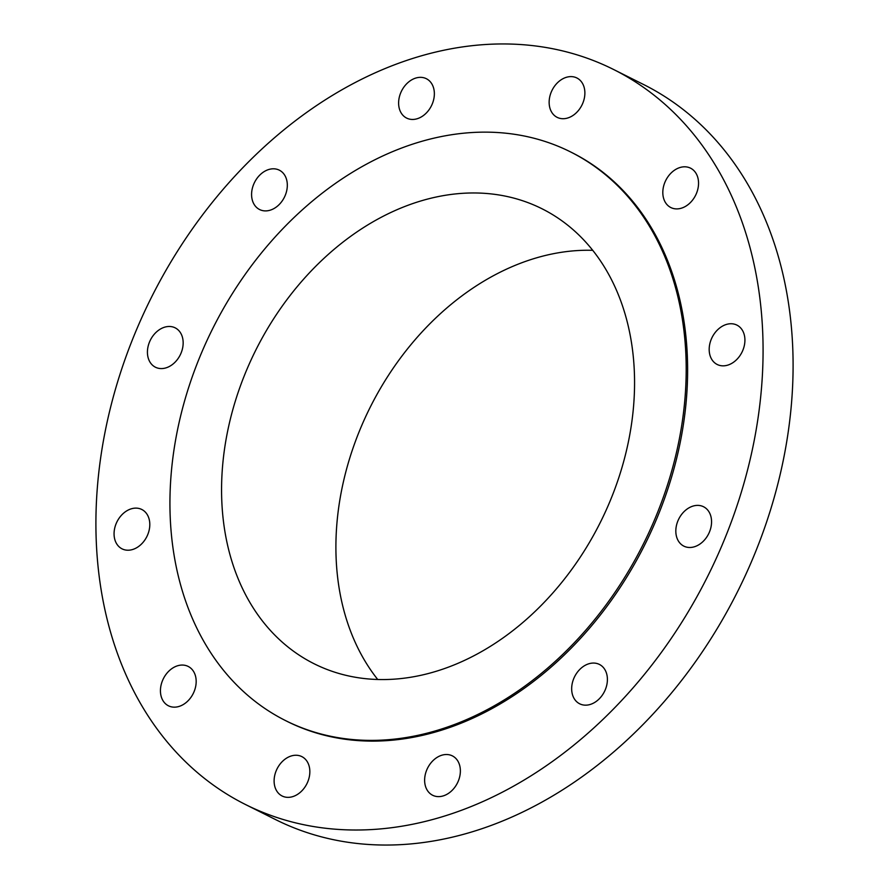 <?xml version="1.0" encoding="UTF-8"?>
<svg xmlns="http://www.w3.org/2000/svg" width="889" height="889" viewBox="0 0 889 889"><rect width="100%" height="100%" fill="white"/><g stroke="black" fill="none" stroke-linecap="round" stroke-linejoin="round"><path stroke-width="1.33" d="M251.598 195.38A22.014 16.669 -63.4 0 0 259.588 209.537A22.014 16.669 -63.4 0 0 278.246 205.448A22.014 16.669 -63.4 0 0 287.303 184.323A22.014 16.669 -63.4 0 0 279.313 170.166A22.014 16.669 -63.4 0 0 260.644 174.266A22.014 16.669 -63.4 0 0 251.598 195.38M398.628 103.924A22.014 16.669 -63.4 0 0 406.617 118.081A22.014 16.669 -63.4 0 0 425.286 113.992A22.014 16.669 -63.4 0 0 434.343 92.867A22.014 16.669 -63.4 0 0 426.353 78.71A22.014 16.669 -63.4 0 0 407.684 82.81A22.014 16.669 -63.4 0 0 398.628 103.924M549.158 103.191A22.014 16.669 -63.4 0 0 557.147 117.348A22.014 16.669 -63.4 0 0 575.805 113.259A22.014 16.669 -63.4 0 0 584.862 92.134A22.014 16.669 -63.4 0 0 576.872 77.976A22.014 16.669 -63.4 0 0 558.203 82.077A22.014 16.669 -63.4 0 0 549.158 103.191M662.827 193.38A22.014 16.669 -63.4 0 0 670.817 207.537A22.014 16.669 -63.4 0 0 689.486 203.437A22.014 16.669 -63.4 0 0 698.532 182.323A22.014 16.669 -63.4 0 0 690.542 168.165A22.014 16.669 -63.4 0 0 671.884 172.266A22.014 16.669 -63.4 0 0 662.827 193.38M709.2 350.322A22.014 16.669 -63.4 0 0 717.19 364.479A22.014 16.669 -63.4 0 0 735.848 360.378A22.014 16.669 -63.4 0 0 744.904 339.265A22.014 16.669 -63.4 0 0 736.914 325.107A22.014 16.669 -63.4 0 0 718.245 329.208A22.014 16.669 -63.4 0 0 709.2 350.322M675.84 531.966A22.014 16.669 -63.4 0 0 683.83 546.124A22.014 16.669 -63.4 0 0 702.488 542.023A22.014 16.669 -63.4 0 0 711.544 520.91A22.014 16.669 -63.4 0 0 703.555 506.752A22.014 16.669 -63.4 0 0 684.886 510.842A22.014 16.669 -63.4 0 0 675.84 531.966M571.683 689.642A22.014 16.669 -63.4 0 0 579.672 703.799A22.014 16.669 -63.4 0 0 598.341 699.699A22.014 16.669 -63.4 0 0 607.387 678.574A22.014 16.669 -63.4 0 0 599.397 664.427A22.014 16.669 -63.4 0 0 580.739 668.517A22.014 16.669 -63.4 0 0 571.683 689.642M424.642 781.098A22.014 16.669 -63.4 0 0 432.632 795.255A22.014 16.669 -63.4 0 0 451.301 791.154A22.014 16.669 -63.4 0 0 460.358 770.03A22.014 16.669 -63.4 0 0 452.368 755.883A22.014 16.669 -63.4 0 0 433.699 759.973A22.014 16.669 -63.4 0 0 424.642 781.098M274.123 781.831A22.014 16.669 -63.4 0 0 282.113 795.988A22.014 16.669 -63.4 0 0 300.782 791.888A22.014 16.669 -63.4 0 0 309.828 770.763A22.014 16.669 -63.4 0 0 301.838 756.617A22.014 16.669 -63.4 0 0 283.18 760.706A22.014 16.669 -63.4 0 0 274.123 781.831M160.453 691.642A22.014 16.669 -63.4 0 0 168.443 705.799A22.014 16.669 -63.4 0 0 187.101 701.699A22.014 16.669 -63.4 0 0 196.158 680.585A22.014 16.669 -63.4 0 0 188.168 666.428A22.014 16.669 -63.4 0 0 169.499 670.517A22.014 16.669 -63.4 0 0 160.453 691.642M147.441 353.055A22.014 16.669 -63.4 0 0 155.431 367.213A22.014 16.669 -63.4 0 0 174.1 363.112A22.014 16.669 -63.4 0 0 183.145 341.998A22.014 16.669 -63.4 0 0 175.155 327.841A22.014 16.669 -63.4 0 0 156.497 331.941A22.014 16.669 -63.4 0 0 147.441 353.055M114.081 534.7A22.014 16.669 -63.4 0 0 122.071 548.857A22.014 16.669 -63.4 0 0 140.729 544.757A22.014 16.669 -63.4 0 0 149.785 523.643A22.014 16.669 -63.4 0 0 141.796 509.486A22.014 16.669 -63.4 0 0 123.138 513.575A22.014 16.669 -63.4 0 0 114.081 534.7M245.386 804.467L275.401 819.502A411.018 311.139 -63.4 0 0 623.789 743.026A411.018 311.139 -63.4 0 0 792.777 348.766A411.018 311.139 -63.4 0 0 643.614 84.533L613.599 69.498A411.018 311.139 -63.4 0 0 265.211 145.974A411.018 311.139 -63.4 0 0 96.223 540.234A411.018 311.139 -63.4 0 0 245.386 804.467A411.018 311.139 -63.4 0 0 593.774 727.991A411.018 311.139 -63.4 0 0 762.762 333.731A411.018 311.139 -63.4 0 0 613.599 69.498M285.602 720.623L287.036 721.346A318.051 240.763 -63.4 0 0 556.614 662.172A318.051 240.763 -63.4 0 0 687.375 357.089A318.051 240.763 -63.4 0 0 571.949 152.619L570.527 151.908A318.051 240.763 -63.4 0 0 300.938 211.082A318.051 240.763 -63.4 0 0 170.177 516.165A318.051 240.763 -63.4 0 0 285.602 720.623A318.051 240.763 -63.4 0 0 555.181 661.449A318.051 240.763 -63.4 0 0 685.952 356.367A318.051 240.763 -63.4 0 0 570.527 151.908M221.761 500.185A254.443 192.613 -63.4 0 0 314.095 663.75A254.443 192.613 -63.4 0 0 529.755 616.41A254.443 192.613 -63.4 0 0 634.368 372.347A254.443 192.613 -63.4 0 0 542.034 208.782A254.443 192.613 -63.4 0 0 326.363 256.121A254.443 192.613 -63.4 0 0 221.761 500.185M592.741 250.32A254.443 192.613 -63.4 0 0 336.098 557.47A254.443 192.613 -63.4 0 0 377.725 679.496"/></g></svg>

